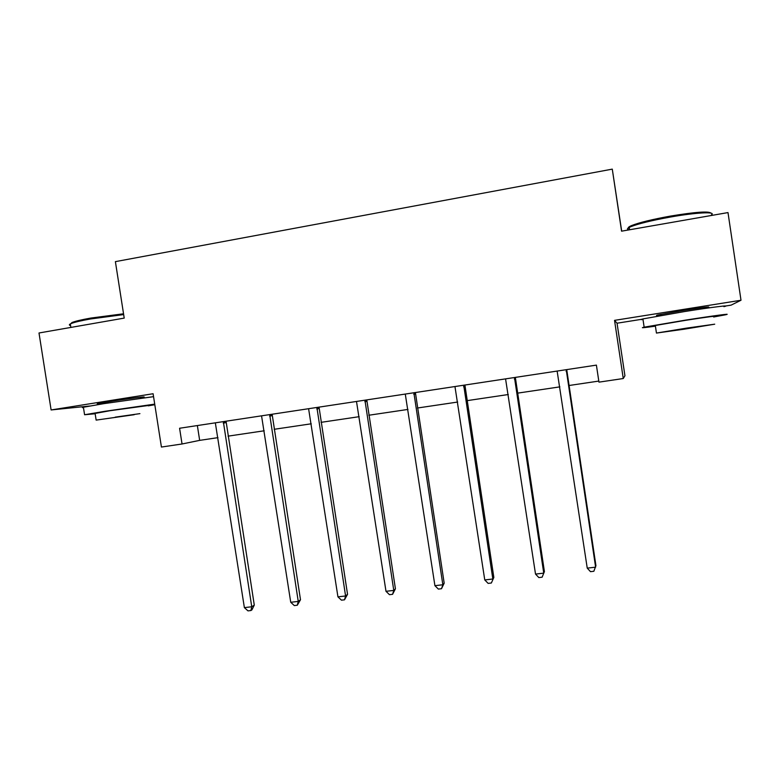 <?xml version="1.0" encoding="UTF-8"?>
<svg xmlns="http://www.w3.org/2000/svg" width="780" height="780" viewBox="0 0 780 780"><rect width="100%" height="100%" fill="white"/><g stroke="black" fill="none" stroke-linecap="round" stroke-linejoin="round"><path stroke-width="1.17" d="M140.439 397.819L143.345 397.225C148.717 396.006 127.296 398.736 110.038 401.495L97.246 403.757L100.288 403.748M704.944 308.071L708.191 307.369C711.301 306.374 703.141 307.378 683.728 310.381L657.676 315.023C655.405 315.598 656.497 315.617 660.962 315.091M621.689 231.153L612.28 169.133L115.391 261.641L124.215 318.103L39 332.992L51.109 409.948L89.622 406.019M725.751 305.984L731.084 305.146L741 300.251L614.533 320.365L617.048 323.212L642.934 319.108M617.048 323.212L624.936 375.755L623.259 378.534L598.962 382.142L596.398 365.118L179.585 428.249L182.042 443.986L199.66 440.369L217.971 437.648M612.28 169.133L621.572 231.172L727.993 212.579L741 300.251M182.042 443.986L161.421 447.047L153.095 393.734L51.109 409.948M614.533 320.365L623.259 378.534M228.062 436.147L264.206 430.784M274.151 429.302L311.269 423.793M321.058 422.341L359.19 416.676M368.803 415.243L407.979 409.422M417.436 408.018L457.685 402.041M466.957 400.666L508.307 394.524M517.393 393.169L559.894 386.86M568.776 385.544L598.796 381.079M197.359 425.558L199.66 440.369M566.221 369.681L595.618 567.167L587.242 568.133L557.135 371.065M566.728 369.613L595.93 565.656L593.843 571.282L590.499 571.662L587.242 568.133M629.382 228.559C627.432 228.023 628.154 227.029 631.566 225.576C639.181 222.573 652.09 219.424 670.293 216.118C695.214 212.004 708.757 211.009 710.931 213.135M711.418 214.822C716.683 211.448 696.111 212.453 670.468 217.025C651.807 220.418 638.576 223.636 630.776 226.697L629.216 227.409C626.896 228.637 626.886 229.457 629.167 229.846M713.651 317.002L725.108 314.866C733.951 313.034 713.408 315.724 685.834 320.073L644.143 327.171C639.795 328.156 643.549 327.824 655.414 326.167M723.889 306.647C732.703 304.629 712.14 307.154 684.567 311.552L642.915 318.923C640.361 319.537 640.399 319.741 643.003 319.537M655.366 325.806C653.494 325.991 653.474 325.884 655.317 325.484L685.386 320.365C705.1 317.255 719.94 315.305 713.593 316.631M684.294 329.18L714.714 324.188L686.546 328.127L656.448 333.07L684.294 329.18M686.127 328.322L666.695 331.51L686.127 328.322M70.366 324.168L71.984 322.52C75.319 321.194 81.608 319.712 90.841 318.065L123.532 313.784M123.659 314.594L90.558 318.962C81.091 320.648 74.646 322.159 71.234 323.515L70.327 323.934C68.962 324.665 69.049 325.211 70.58 325.552M148.278 405.834L154.81 404.713M154.723 404.128L105.037 411.284L84.581 414.745L95.15 413.761M153.553 396.659L103.837 403.65L83.401 407.238C81.978 407.589 81.997 407.716 83.47 407.638M95.102 413.439L109.834 410.738L148.229 405.512M134.267 414.706L96.145 420.108L134.267 414.706M115.226 417.144L139.912 413.634L115.226 417.144M514.488 377.52L543.748 573.144L535.519 574.09L505.567 378.875M515.346 377.393L544.411 571.603L542.12 577.2L538.843 577.58L535.519 574.09M544.411 571.603L542.12 577.2M463.72 385.213L492.833 579.004L484.76 579.94L454.954 386.539M464.909 385.027L493.837 577.444L491.351 583.011L488.134 583.382L484.76 579.94M493.837 577.444L491.351 583.011M413.878 392.759L442.845 584.766L434.918 585.673L405.278 394.066M415.399 392.535L444.181 583.177L442.845 584.766L441.509 588.725L438.35 589.085L434.918 585.673M444.181 583.177L441.509 588.725M364.942 400.179L393.773 590.411L385.993 591.308L356.499 401.456M366.785 399.896L395.421 588.803L393.773 590.411L392.574 594.321L389.464 594.682L385.993 591.308M395.421 588.803L392.574 594.321M316.894 407.452L345.579 595.969L337.935 596.846L308.597 408.71M319.03 407.131L347.539 594.331L345.579 595.969L344.506 599.82L341.455 600.171L337.935 596.846M347.539 594.331L344.506 599.82M269.695 414.599L298.243 601.419L290.735 602.277L261.553 415.837M272.132 414.238L300.495 599.761L298.243 601.419L297.297 605.221L294.304 605.572L290.735 602.277M300.495 599.761L297.297 605.221M223.343 421.629L251.745 606.772L244.374 607.62L215.339 422.838M226.054 421.21L254.28 605.095L251.745 606.772L250.926 610.535L247.982 610.867L244.374 607.62M254.28 605.095L251.94 609.853L250.926 610.535M566.143 370.022L566.66 369.876M566.085 371.29L566.611 371.144M514.41 377.851L515.288 377.656M514.361 379.119L515.229 378.914M463.642 385.544L464.851 385.3M463.593 386.792L464.802 386.539M413.8 393.091L415.34 392.798M413.761 394.329L415.291 394.027M364.874 400.501L366.727 400.159M364.825 401.719L366.678 401.378M316.816 407.774L318.971 407.384M316.777 408.983L318.932 408.593M269.627 414.921L272.074 414.492M269.597 416.12L272.044 415.681M223.275 421.941L226.005 421.463M223.246 423.13L225.966 422.653M661.021 315.461L660.855 314.34M629.567 229.778L629.216 227.409M655.317 325.484L656.448 333.07M644.143 327.171L642.915 318.923M631.566 225.576L630.776 226.697M100.357 404.206L100.201 403.153M70.873 327.424L70.327 323.934M95.062 413.234L96.145 420.108M84.581 414.745L83.401 407.238M71.984 322.52L71.234 323.515"/></g></svg>
